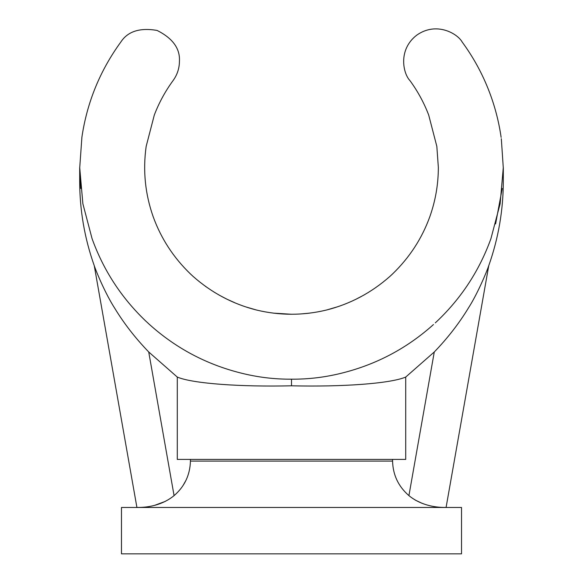 <?xml version="1.0" encoding="UTF-8"?>
<svg xmlns="http://www.w3.org/2000/svg" width="583" height="583" viewBox="0 0 583 583"><rect width="100%" height="100%" fill="white"/><g stroke="black" fill="none" stroke-linecap="round" stroke-linejoin="round"><path stroke-width="0.87" d="M422.092 503.34L415.198 500.054M309.464 313.151L306.534 313.486M363.369 295.362L356.235 299.101M337.579 306.782L326.589 310.003C350.208 304.027 371.327 292.819 389.947 276.371L392.621 273.886C409.536 257.54 421.924 238.513 429.788 216.81C435.472 200.836 438.321 184.366 438.35 167.408L436.835 146.377L428.687 115.019C423.958 102.666 417.683 91.159 409.864 80.49C403.196 73.611 397.715 49.693 416.816 35.111C436.448 21.25 457.626 33.639 462.195 42.063C473.483 57.44 482.527 74.034 489.334 91.852C494.923 106.5 498.837 121.57 501.089 137.085L501.132 137.384M300.631 313.967L309.303 313.173M80.782 188.491L79.725 167.707L81.912 137.085C87.1 102.229 100.065 70.558 120.805 42.063C127.743 31.373 139.833 27.496 157.082 30.433C172.714 38.274 180.169 48.557 179.433 61.281C179.367 68.349 177.268 74.755 173.136 80.49C165.317 91.159 159.042 102.666 154.313 115.019L146.165 146.377C142.784 170.433 145.131 193.906 153.212 216.81C161.076 238.513 173.464 257.54 190.379 273.886L193.053 276.371C211.673 292.819 232.792 304.027 256.411 310.003C279.804 315.658 303.196 315.658 326.589 310.003M177.29 377.07L177.29 459.404L405.71 459.404L405.71 377.07C390.238 383.599 342.418 387.025 291.5 385.8C240.852 387.032 192.601 383.592 177.29 377.07L148.723 351.979L174.077 495.63C184.578 486.543 190.029 475.028 190.43 461.102L190.43 459.404M461.532 507.48L121.468 507.48L121.468 553.85L461.532 553.85L461.532 507.48M273.398 313.137L291.5 314.252M392.57 459.404L392.57 461.102C392.942 474.956 398.393 486.462 408.923 495.63C425.765 509.404 447.125 507.152 446.075 507.48L488.751 265.659C498.443 238.279 503.297 210.069 503.311 181.022L503.311 167.707M235.641 303.116L226.991 299.217M219.434 295.246L213.648 291.835M206.258 286.923L205.296 286.238M219.536 295.311L226.656 299.05M245.72 306.877L256.411 310.003M435.282 322.865L437.33 320.963C461.663 297.702 479.525 270.264 490.93 238.658L500.134 203.737L503.275 167.707L501.322 138.71M502.218 188.491L495.586 223.959M149.532 324.542L145.67 320.963L149.532 324.542C175.928 348.226 206.382 364.397 240.896 373.04C257.628 377.267 274.498 379.314 291.5 379.176C308.502 379.314 325.372 377.267 342.104 373.04C376.618 364.397 407.072 348.226 433.468 324.542M79.725 167.707L82.866 203.737L92.07 238.658C103.475 270.264 121.337 297.702 145.67 320.963M291.5 379.176L291.5 385.8M174.077 495.63C157.177 509.425 135.89 507.137 136.925 507.48L94.249 265.659C96.836 273.332 105.8 294.335 114.683 308.174C124.011 323.507 135.358 338.111 148.723 351.979M408.923 495.63L434.277 351.979L405.71 377.07M434.277 351.979C447.606 338.169 458.981 323.514 468.411 308.021C477.149 294.408 486.149 273.369 488.751 265.659M186.035 480.203L183.266 485.143M165.339 501.38L154.641 505.344M190.43 461.102L392.57 461.102M94.249 265.659C84.557 238.279 79.703 210.069 79.689 181.022L79.689 167.707"/></g></svg>
